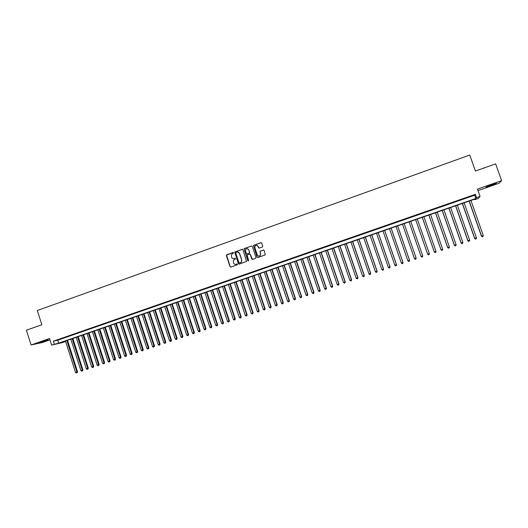 <?xml version="1.0" encoding="UTF-8"?>
<svg xmlns="http://www.w3.org/2000/svg" width="528" height="528" viewBox="0 0 528 528"><rect width="100%" height="100%" fill="white"/><g stroke="black" fill="none" stroke-linecap="round" stroke-linejoin="round"><path stroke-width="0.79" d="M233.64 252.806L233.079 252.529L226.756 254.78L226.367 255.598L230.043 266.647L230.842 267.049L237.178 264.825L237.455 264.244L236.069 264.251C234.874 264.541 234.016 264.106 233.508 262.957L233.416 260.225L235.495 258.925L234.986 258.245L234.161 258.535C232.967 258.826 232.115 258.39 231.601 257.242L231.462 254.595L233.64 252.806M233.317 252.516L226.571 255.09L230.208 266.64L230.743 267.076M237.105 263.941L236.069 264.251M235.211 258.225L234.161 258.535M491.72 184.615L486.09 187.077L490.743 185.665L496.386 183.196L491.72 184.615M41.316 341.84L39.131 342.857L48.167 339.821L41.316 341.84M262.337 247.005L262.733 246.167L261.683 243.038L260.872 242.636L253.433 245.401L257.063 257.136L257.875 257.545L265.28 254.866L264.158 250.411L263.347 250.008L260.007 251.275L260.515 253.796L260.146 255.559C258.964 256.443 258.001 256.238 257.275 254.938L254.819 247.612L255.09 245.962C256.271 244.946 257.255 245.117 258.053 246.464L258.463 247.685L259.274 248.087L262.337 247.005M476.566 197.663L480.071 196.449L478.17 198.521L474.784 199.69L475.49 198.884L60.713 342.672L64.951 341.702L62.304 342.619L51.605 345.081L58.7 343.134L475.827 198.502L476.566 197.663L475.391 194.324L53.368 341.167L54.318 344.144M51.605 345.081L49.52 338.54L31.073 344.982L26.4 330.211L41.831 324.746L37.316 310.53L469.762 155.041L475.418 171.039L495.634 163.871L501.6 180.668L477.47 189.09L480.071 196.449M242.926 249.711L242.121 249.308L234.729 252.1L238.366 263.716L239.171 264.125L246.523 261.433L242.926 249.711M244.372 248.51L251.467 245.982L252.278 246.385L256.007 257.512L255.611 258.344L252.562 259.413L251.75 259.01L250.246 254.503L249.434 254.093L247.124 255.024L248.589 260.324L248.51 260.773L247.751 260.621L244.055 248.754L251.467 245.982M477.998 190.588L498.98 183.269L501.6 180.668M31.073 344.982L42.299 342.533L49.942 339.867M61.189 338.719L57.941 339.847L61.189 338.719M66.62 336.824L63.36 337.96L66.62 336.824M72.072 334.93L68.798 336.065L72.072 334.93M77.543 333.029L74.257 334.171L77.543 333.029M83.035 331.115L79.735 332.264L83.035 331.115M88.539 329.201L85.232 330.35L88.539 329.201M94.07 327.281L90.75 328.436L94.07 327.281M99.614 325.347L96.281 326.509L99.614 325.347M105.178 323.413L101.838 324.575L105.178 323.413M110.761 321.473L107.408 322.634L110.761 321.473M116.365 319.519L113.005 320.694L116.365 319.519M121.994 317.566L118.615 318.74L121.994 317.566M127.637 315.599L124.245 316.78L127.637 315.599M133.3 313.632L129.901 314.813L133.3 313.632M138.983 311.652L135.571 312.84L138.983 311.652M144.685 309.672L141.26 310.86L144.685 309.672M150.414 307.679L146.975 308.873L150.414 307.679M156.156 305.679L152.704 306.88L156.156 305.679M161.918 303.673L158.459 304.88L161.918 303.673M167.706 301.66L164.234 302.867L167.706 301.66M173.514 299.64L170.029 300.854L173.514 299.64M179.342 297.614L175.844 298.835L179.342 297.614M185.189 295.581L181.678 296.802L185.189 295.581M191.057 293.542L187.532 294.763L191.057 293.542M196.944 291.489L193.406 292.723L196.944 291.489M202.858 289.436L199.307 290.671L202.858 289.436M208.791 287.371L205.227 288.611L208.791 287.371M214.744 285.298L211.167 286.546L214.744 285.298M220.717 283.219L217.133 284.467L220.717 283.219M226.717 281.134L223.113 282.388L226.717 281.134M232.736 279.041L229.119 280.295L232.736 279.041M238.775 276.943L235.145 278.203L238.775 276.943M244.84 274.831L241.197 276.098L244.84 274.831M250.925 272.712L247.269 273.986L250.925 272.712M257.03 270.587L253.361 271.867L257.03 270.587M263.162 268.455L259.479 269.735L263.162 268.455M260.106 251.183L260.515 253.796M269.313 266.317L265.617 267.604L269.313 266.317M275.484 264.172L271.781 265.459L275.484 264.172M281.681 262.013L277.966 263.307L281.681 262.013M287.905 259.849L284.17 261.149L287.905 259.849M294.149 257.677L290.4 258.984L294.149 257.677M300.412 255.499L296.65 256.806L300.412 255.499M306.702 253.308L302.927 254.621L306.702 253.308M313.018 251.11L309.23 252.43L313.018 251.11M319.354 248.906L315.553 250.232L319.354 248.906M325.717 246.695L321.895 248.021L325.717 246.695M332.099 244.477L328.264 245.81L332.099 244.477M338.507 242.246L334.66 243.586L338.507 242.246M344.942 240.009L341.075 241.349L344.942 240.009M351.397 237.765L347.516 239.111L351.397 237.765M357.878 235.508L353.984 236.861L357.878 235.508M364.379 233.244L360.479 234.604L364.379 233.244M370.913 230.974L366.993 232.34L370.913 230.974M377.467 228.69L373.534 230.063L377.467 228.69M384.047 226.406L380.094 227.779L384.047 226.406M390.654 224.11L386.687 225.489L390.654 224.11M397.28 221.8L393.301 223.186L397.28 221.8M403.94 219.483L399.94 220.876L403.94 219.483M410.619 217.16L406.606 218.559L410.645 217.259M417.325 214.83L413.299 216.229L417.331 214.929M424.057 212.487L420.017 213.992L424.057 212.487M430.815 210.137L426.743 211.655L430.815 210.137M437.6 207.775L433.501 209.306L437.6 207.775M444.411 205.405L440.279 206.95L444.411 205.405M451.249 203.029L447.084 204.58L451.249 203.029M458.106 200.64L453.915 202.204L458.106 200.64M464.996 198.244L460.772 199.815L464.996 198.244M53.368 341.167L57.763 340.197L474.665 195.208L475.391 194.324M467.656 197.426L471.913 195.835L467.656 197.426M474.606 199.195L474.784 199.69M64.805 341.253L64.951 341.702M57.763 340.197L58.7 343.134M474.665 195.208L475.827 198.502M233.574 258.641L234.326 258.535M235.547 264.356L236.227 264.244M242.438 249.282L234.887 252.107L238.517 263.716L239.059 264.152M236.003 252.45L235.732 253.024L238.973 262.746L239.54 263.03L241.355 262.027L241.666 260.08L239.441 253.427C238.927 252.278 238.069 251.849 236.874 252.14L236.003 252.45M237.692 252.034L239.6 253.433L241.817 260.08L241.507 262.02L239.692 263.03M249.737 254.067L250.391 254.503L252.424 259.446M244.523 248.516L244.127 249.348L248.246 260.924M248.675 249.823C247.85 248.45 246.853 248.305 245.685 249.388L245.461 250.965L246.319 253.539L247.13 253.942L249.143 253.229L249.539 252.404L248.827 249.83L247.256 248.662M248.827 249.83L249.586 253.024L247.276 253.948M256.654 245.302L258.192 246.47L259.09 248.127M258.925 256.12L260.284 255.559L260.647 253.803M263.663 249.982L260.007 251.275M261.215 242.616L253.572 245.414L257.209 257.143L257.73 257.578M65.492 341.015L75.511 372.398L77.53 371.725L67.505 340.322M76.897 372.775L76.362 372.959L77.167 372.689L66.832 340.553M76.362 372.959L75.511 372.398M77.53 371.725L77.167 372.689M42.062 341.583L45.098 340.619M488.189 185.929L494.089 183.823M493.376 184.054L488.882 185.658M70.844 339.161L80.89 370.59L82.909 369.923L72.851 338.468M82.276 370.973L81.741 371.151L82.546 370.887L72.184 338.699M81.741 371.151L80.89 370.59M82.909 369.923L82.546 370.887M76.21 337.3L86.288 368.782L88.301 368.108L78.21 336.607M87.674 369.164L87.133 369.343L87.938 369.079L77.557 336.838M87.133 369.343L86.288 368.782M88.301 368.108L87.938 369.079M81.596 335.432L91.7 366.96L93.713 366.293L83.596 334.745M93.093 367.343L92.552 367.528L93.357 367.257L82.949 334.97M92.552 367.528L91.7 366.96M93.713 366.293L93.357 367.257M87.001 333.557L97.139 365.138L99.145 364.472L88.994 332.871M98.531 365.521L97.984 365.706L98.789 365.435L88.361 333.089M97.984 365.706L97.139 365.138M99.145 364.472L98.789 365.435M92.426 331.683L102.59 363.31L104.59 362.644L94.413 330.99M103.983 363.693L103.442 363.878L104.24 363.607L93.786 331.208M103.442 363.878L102.59 363.31M104.59 362.644L104.24 363.607M97.871 329.795L108.062 361.469L110.055 360.809L99.851 329.109M109.461 361.858L108.913 362.043L109.705 361.772L99.231 329.32M108.913 362.043L108.062 361.469M110.055 360.809L109.705 361.772M103.33 327.901L113.553 359.627L115.546 358.967L105.31 327.215M114.952 360.017L114.404 360.202L115.196 359.938L104.702 327.426M114.404 360.202L113.553 359.627M115.546 358.967L115.196 359.938M108.814 326L119.064 357.779L121.051 357.119L110.781 325.321M120.463 358.169L119.909 358.354L120.701 358.09L110.187 325.525M119.909 358.354L119.064 357.779M121.051 357.119L120.701 358.09M114.312 324.093L124.595 355.925L126.575 355.265L116.279 323.413M125.994 356.314L125.44 356.499L126.232 356.235L115.691 323.618M125.44 356.499L124.595 355.925M126.575 355.265L126.232 356.235M119.83 322.179L130.145 354.057L132.119 353.404L121.79 321.499M131.545 354.453L130.984 354.638L131.776 354.374L121.209 321.704M130.984 354.638L130.145 354.057M132.119 353.404L131.776 354.374M125.367 320.265L135.709 352.189L137.676 351.536L127.321 319.585M137.108 352.585L136.554 352.77L137.339 352.506L137.108 351.721L126.753 319.783M136.554 352.77L135.709 352.189M137.676 351.536L137.339 352.506M130.924 318.338L141.299 350.315L143.26 349.668L132.871 317.658M142.699 350.711L142.138 350.896L142.923 350.638L142.699 349.846L132.31 317.856M142.138 350.896L141.299 350.315M143.26 349.668L142.923 350.638M136.495 316.404L146.903 348.434L148.863 347.787L138.442 315.731M148.309 348.83L147.748 349.015L148.526 348.757L148.309 347.965L137.894 315.922M147.748 349.015L146.903 348.434M148.863 347.787L148.526 348.757M142.091 314.464L152.533 346.546L154.48 345.899L144.032 313.79M153.932 346.942L153.371 347.134L154.15 346.87L153.938 346.071L143.491 313.975M153.371 347.134L152.533 346.546M154.48 345.899L154.15 346.87M147.708 312.517L158.176 344.652L160.123 344.005L149.635 311.85M159.581 345.048L159.014 345.239L159.793 344.982L159.588 344.177L149.114 312.028M159.014 345.239L158.176 344.652M160.123 344.005L159.793 344.982M153.338 310.563L163.838 342.751L165.779 342.104L155.265 309.896M165.244 343.147L164.677 343.339L165.455 343.081L165.257 342.276L154.75 310.075M164.677 343.339L163.838 342.751M165.779 342.104L165.455 343.081M158.994 308.603L169.528 340.844L171.461 340.197L160.915 307.936M170.933 341.24L170.359 341.431L171.138 341.174L170.953 340.362L160.406 308.114M170.359 341.431L169.528 340.844M171.461 340.197L171.138 341.174M164.663 306.636L175.23 338.93L177.157 338.29L166.577 305.976M176.636 339.326L176.068 339.517L176.84 339.26L176.662 338.448L166.089 306.148M176.068 339.517L175.23 338.93M177.157 338.29L176.84 339.26M170.359 304.663L180.959 337.003L182.879 336.369L172.267 304.003M182.365 337.405L181.79 337.597L182.563 337.346L182.391 336.527L171.785 304.168M181.79 337.597L180.959 337.003M182.879 336.369L182.563 337.346M176.068 302.683L186.701 335.075L188.615 334.442L177.976 302.023M188.113 335.478L187.532 335.669L188.298 335.419L188.14 334.594L177.5 302.188M187.532 335.669L186.701 335.075M188.615 334.442L188.298 335.419M181.804 300.696L192.469 333.142L194.377 332.508L183.704 300.036M193.875 333.544L193.301 333.742L194.06 333.485L193.908 332.66L183.242 300.201M193.301 333.742L192.469 333.142M194.377 332.508L194.06 333.485M187.559 298.703L198.251 331.201L200.158 330.568L189.446 298.049M199.663 331.604L199.082 331.802L199.848 331.544L199.703 330.713L188.998 298.201M199.082 331.802L198.251 331.201M200.158 330.568L199.848 331.544M193.327 296.703L204.059 329.254L205.96 328.621L195.215 296.05M205.471 329.657L204.89 329.855L205.649 329.597L205.511 328.766L194.779 296.201M204.89 329.855L204.059 329.254M205.96 328.621L205.649 329.597M199.122 294.69L209.887 327.294L211.781 326.667L201.003 294.043M211.299 327.703L210.712 327.901L211.471 327.644L211.345 326.806L200.574 294.188M210.712 327.901L209.887 327.294M211.781 326.667L211.471 327.644M204.937 292.677L215.734 325.334L217.622 324.707L206.811 292.03M217.147 325.743L216.559 325.941L217.318 325.69L217.199 324.839L206.395 292.169M216.559 325.941L215.734 325.334M217.622 324.707L217.318 325.69M210.771 290.657L221.602 323.367L223.483 322.74L212.639 290.004M223.014 323.776L222.427 323.968L223.179 323.723L223.073 322.872L212.236 290.149M222.427 323.968L221.602 323.367M223.483 322.74L223.179 323.723M216.632 288.625L227.489 321.387L229.363 320.767L218.493 287.978M228.908 321.796L228.314 321.994L229.066 321.743L228.967 320.892L218.097 288.116M228.314 321.994L227.489 321.387M229.363 320.767L229.066 321.743M222.506 286.585L233.402 319.4L235.27 318.787L224.36 285.945M234.815 319.816L234.227 320.014L234.973 319.763L234.881 318.905L223.978 286.077M234.227 320.014L233.402 319.4M235.27 318.787L234.973 319.763M228.406 284.546L239.329 317.414L241.19 316.793L230.254 283.899M240.748 317.823L240.154 318.028L240.9 317.777L240.814 316.912L229.878 284.031M240.154 318.028L239.329 317.414M241.19 316.793L240.9 317.777M234.32 282.493L245.282 315.414L247.137 314.8L236.168 281.853M246.701 315.83L246.107 316.028L246.847 315.784L246.774 314.912L235.805 281.978M246.107 316.028L245.282 315.414M247.137 314.8L246.847 315.784M240.26 280.434L251.255 313.408L253.103 312.794L242.095 279.794M252.674 313.823L252.08 314.028L252.82 313.777L252.754 312.906L241.751 279.913M252.08 314.028L251.255 313.408M253.103 312.794L252.82 313.777M246.22 278.368L257.255 311.395L259.096 310.787L248.054 277.728M258.674 311.817L258.073 312.015L258.812 311.771L258.753 310.893L247.718 277.847M258.073 312.015L257.255 311.395M259.096 310.787L258.812 311.771M252.206 276.289L263.267 309.375L265.102 308.768L254.027 275.662M264.693 309.797L264.086 309.995L264.825 309.751L264.779 308.873L253.704 275.774M264.086 309.995L263.267 309.375M265.102 308.768L264.825 309.751M258.212 274.21L269.306 307.349L271.135 306.748L260.027 273.583M270.732 307.771L270.125 307.976L270.857 307.732L270.818 306.841L259.717 273.689M270.125 307.976L269.306 307.349M271.135 306.748L270.857 307.732M264.238 272.118L275.365 305.316L277.193 304.715L266.046 271.491M276.791 305.738L276.184 305.943L276.916 305.699L276.883 304.808L265.742 271.597M276.184 305.943L275.365 305.316M277.193 304.715L276.916 305.699M270.283 270.026L281.45 303.277L283.265 302.676L272.085 269.399M282.876 303.699L282.269 303.904L282.995 303.659L282.975 302.762L271.795 269.498M282.269 303.904L281.45 303.277M283.265 302.676L282.995 303.659M276.349 267.92L287.555 301.224L289.364 300.63L278.15 267.3M288.981 301.653L288.367 301.858L289.093 301.613L289.087 300.716L277.873 267.392M288.367 301.858L287.555 301.224M289.364 300.63L289.093 301.613M282.44 265.808L293.68 299.171L295.482 298.571L284.229 265.188M295.106 299.594L294.492 299.798L295.218 299.561L295.218 298.657L283.972 265.28M294.492 299.798L293.68 299.171M295.482 298.571L295.218 299.561M288.559 263.69L299.831 297.106L301.627 296.512L290.341 263.069M301.257 297.535L300.643 297.739L301.363 297.502L301.369 296.591L290.09 263.162M300.643 297.739L299.831 297.106M301.627 296.512L301.363 297.502M294.69 261.565L306.002 295.033L307.791 294.446L296.465 260.944M307.428 295.462L306.814 295.673L307.527 295.436L307.547 294.518L296.228 261.03M306.814 295.673L306.002 295.033M307.791 294.446L307.527 295.436M300.848 259.426L312.193 292.954L313.975 292.367L302.617 258.812M313.625 293.383L313.005 293.594L313.718 293.357L313.744 292.433L302.392 258.892M313.005 293.594L312.193 292.954M313.975 292.367L313.718 293.357M307.032 257.288L318.41 290.869L320.186 290.281L308.794 256.674M319.843 291.298L319.222 291.509L319.928 291.271L319.968 290.347L308.576 256.747M319.222 291.509L318.41 290.869M320.186 290.281L319.928 291.271M313.236 255.136L324.647 288.776L326.416 288.189L314.985 254.529M326.08 289.205L325.459 289.417L326.165 289.186L326.212 288.248L314.787 254.595M325.459 289.417L324.647 288.776M326.416 288.189L326.165 289.186M319.46 252.978L330.911 286.678L332.673 286.09L321.209 252.371M332.343 287.107L331.716 287.318L332.422 287.087L332.482 286.15L321.017 252.437M331.716 287.318L330.911 286.678M332.673 286.09L332.422 287.087M325.71 250.813L337.194 284.566L338.95 283.985L327.446 250.206M338.633 285.001L337.999 285.212L338.705 284.975L338.771 284.038L327.274 250.265M337.999 285.212L337.194 284.566M338.95 283.985L338.705 284.975M331.98 248.635L343.504 282.447L345.253 281.873L333.709 248.035M344.942 282.883L344.309 283.094L345.008 282.863L345.088 281.919L333.551 248.094M344.309 283.094L343.504 282.447M345.253 281.873L345.008 282.863M338.276 246.457L349.84 280.322L351.575 279.748L339.999 245.857M351.272 280.757L350.638 280.969L351.338 280.744L351.424 279.787L339.854 245.909M350.638 280.969L349.84 280.322M351.575 279.748L351.338 280.744M344.593 244.266L356.189 278.19L357.925 277.616L346.309 243.672M357.628 278.626L356.994 278.843L357.687 278.612L357.786 277.655L346.177 243.718M356.994 278.843L356.189 278.19M357.925 277.616L357.687 278.612M350.935 242.068L362.571 276.052L364.294 275.477L352.645 241.474M364.01 276.487L363.37 276.705L364.063 276.474L364.168 275.51L352.519 241.514M363.37 276.705L362.571 276.052M364.294 275.477L364.063 276.474M357.298 239.857L368.973 273.9L370.689 273.332L359 239.27M370.412 274.342L369.772 274.553L370.458 274.329L370.577 273.359L358.895 239.309M369.772 274.553L368.973 273.9M370.689 273.332L370.458 274.329M363.686 237.646L375.401 271.742L377.104 271.181L365.383 237.059M376.84 272.184L376.193 272.402L376.88 272.177L377.012 271.201L365.284 237.092M376.193 272.402L375.401 271.742M377.104 271.181L376.88 272.177M370.095 235.422L381.85 269.577L383.546 269.016L371.785 234.835M383.288 270.019L382.642 270.237L383.321 270.013L383.467 269.036L371.705 234.868M382.642 270.237L381.85 269.577M383.546 269.016L383.321 270.013M376.537 233.191L388.324 267.406L390.014 266.845L378.213 232.61M389.763 267.848L389.116 268.066L389.796 267.841L389.948 266.858L378.147 232.63M389.116 268.066L388.324 267.406M390.014 266.845L389.796 267.841M382.991 230.954L394.819 265.221L396.508 264.667L384.668 230.373M396.264 265.67L395.617 265.888L396.29 265.663L396.449 264.68L384.615 230.393M395.617 265.888L394.819 265.221M396.508 264.667L396.29 265.663M389.479 228.703L401.346 263.036L403.022 262.482L391.142 228.129M403.022 262.482L402.805 263.479L402.138 263.703L402.805 263.479L402.976 262.489L391.103 228.142M402.138 263.703L401.346 263.036M395.987 226.446L407.893 260.839L409.556 260.284L397.643 225.872M409.556 260.284L409.345 261.287L408.679 261.505L409.345 261.287L409.53 260.284L397.617 225.885M408.679 261.505L407.893 260.839M416.123 258.08L404.164 223.615L416.123 258.08L415.912 259.083L415.252 259.301L415.912 259.083L416.11 258.08L414.46 258.634L402.521 224.182M415.252 259.301L414.46 258.634M421.06 256.423L421.846 257.096L422.506 256.872L421.846 257.096L421.06 256.417L409.075 221.912L421.06 256.423L422.71 255.862L410.718 221.338M422.506 256.872L422.71 255.862L422.506 256.872M415.642 219.635L427.667 254.206L429.343 253.638L417.305 219.054M415.661 219.628L427.68 254.192L428.459 254.872L429.132 254.648L428.465 254.872L427.667 254.206M429.343 253.638L429.132 254.648M422.235 217.351L434.3 251.981L435.996 251.407L423.918 216.764M422.268 217.338L434.326 251.962L435.098 252.648L435.778 252.417L435.112 252.641L434.3 251.981M435.996 251.407L435.778 252.417M428.855 215.054L440.959 249.744L442.669 249.163L430.558 214.46M428.894 215.041L440.999 249.724L441.764 250.411L442.451 250.18L441.784 250.404L440.959 249.744M442.669 249.163L442.451 250.18M435.494 212.751L447.638 247.507L449.374 246.913L437.224 212.15M435.554 212.731L447.698 247.48L448.457 248.173L449.15 247.936L448.477 248.16L447.638 247.507M449.374 246.913L449.15 247.936M442.16 210.441L454.351 245.256L456.106 244.655L443.909 209.834M442.24 210.415L454.417 245.223L455.169 245.916L455.869 245.678L455.195 245.903M456.106 244.655L455.869 245.678M455.169 245.916L454.351 245.256M448.853 208.118L461.083 242.992L462.858 242.385L450.628 207.504M448.945 208.091L461.168 242.953L461.908 243.659L462.62 243.415L461.947 243.646M462.858 242.385L462.62 243.415M461.908 243.659L461.083 242.992M455.572 205.788L467.841 240.722L469.636 240.115L457.367 205.168M455.677 205.755L467.94 240.682L468.673 241.388L469.399 241.144L468.719 241.369M469.636 240.115L469.399 241.144M468.673 241.388L467.841 240.722M462.317 203.452L474.626 238.445L476.447 237.831L464.132 202.825M462.436 203.412L474.738 238.399L475.471 239.111L476.197 238.861L475.517 239.092M476.447 237.831L476.197 238.861M475.471 239.111L474.626 238.445M469.088 201.109L481.437 236.161L483.278 235.534L470.923 200.468M469.22 201.062L481.569 236.108L482.288 236.821L483.021 236.577L482.341 236.801M483.278 235.534L483.021 236.577M482.288 236.821L481.437 236.161"/></g></svg>
